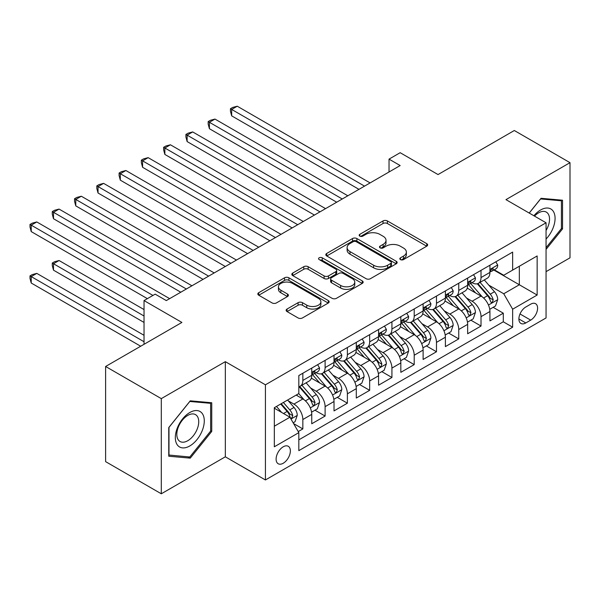 <?xml version="1.0" encoding="UTF-8"?>
<svg xmlns="http://www.w3.org/2000/svg" width="600" height="600" viewBox="0 0 600 600"><rect width="100%" height="100%" fill="white"/><g stroke="black" fill="none" stroke-linecap="round" stroke-linejoin="round"><path stroke-width="0.9" d="M400.455 259.597A2.167 1.252 0 0 0 403.515 259.597L426.743 246.188A3.09 1.785 0 0 0 427.65 244.92A3.09 1.785 0 0 0 426.743 243.66L387.397 220.942A3.09 1.785 0 0 0 383.025 220.942L359.79 234.353A2.167 1.252 0 0 0 359.16 235.237A2.167 1.252 0 0 0 359.79 236.115A2.167 1.252 0 0 0 362.85 236.115L365.858 234.382A9.893 5.715 0 0 1 379.853 234.382L383.13 236.272A9.893 5.715 0 0 1 386.025 240.315A9.893 5.715 0 0 1 383.13 244.358L380.123 246.09A2.167 1.252 0 0 0 379.493 246.975A2.167 1.252 0 0 0 380.123 247.86A2.167 1.252 0 0 0 383.183 247.86L386.19 246.12A9.893 5.715 0 0 1 400.185 246.12L403.463 248.017A9.893 5.715 0 0 1 406.357 252.053A9.893 5.715 0 0 1 403.463 256.095L400.455 257.827A2.167 1.252 0 0 0 399.825 258.712A2.167 1.252 0 0 0 400.455 259.597L400.455 257.827M283.237 463.245A10.08 5.82 120 0 0 289.822 454.365A10.08 5.82 120 0 0 288.278 446.287A10.08 5.82 120 0 0 283.237 446.783A10.08 5.82 120 0 0 276.653 455.67A10.08 5.82 120 0 0 278.197 463.748A10.08 5.82 120 0 0 283.237 463.245M287.048 309.045A3.09 1.785 0 0 0 286.14 310.305A3.09 1.785 0 0 0 287.048 311.565L298.087 317.94A3.09 1.785 0 0 0 302.46 317.94L328.26 303.045A3.09 1.785 0 0 0 329.16 301.785A3.09 1.785 0 0 0 328.26 300.525L288.907 277.8A3.09 1.785 0 0 0 284.535 277.8L258.735 292.695A3.09 1.785 0 0 0 257.827 293.955A3.09 1.785 0 0 0 258.735 295.222L272.07 302.918A3.09 1.785 0 0 0 276.442 302.918L287.483 296.543A3.09 1.785 0 0 0 288.39 295.282A3.09 1.785 0 0 0 287.483 294.022L280.868 290.205A8.272 4.777 0 0 1 278.445 286.83A8.272 4.777 0 0 1 283.553 282.413A8.272 4.777 0 0 1 292.567 283.447L318.472 298.41A8.272 4.777 0 0 1 320.895 301.785A8.272 4.777 0 0 1 315.788 306.195A8.272 4.777 0 0 1 306.78 305.16L302.46 302.67A3.09 1.785 0 0 0 298.087 302.67L287.048 309.045L287.048 311.565M546.06 271.65L570 257.82L570 162.667L514.32 130.515L438.037 174.562L400.17 152.7L389.033 159.127L400.17 165.555L166.305 300.577L155.175 294.15L144.038 300.577L144.038 344.295M161.295 398.625L161.295 493.785L225.33 456.817L225.33 361.657L161.295 398.625L105.615 366.48L181.898 322.44L144.038 300.577M225.33 361.657L265.425 384.803L546.06 222.78L546.06 317.94L265.425 479.963L265.425 384.803M570 162.667L505.965 199.635L546.06 222.78M366.075 278.685A3.09 1.785 0 0 0 370.447 278.685L396.248 263.79A3.09 1.785 0 0 0 397.155 262.53A3.09 1.785 0 0 0 396.248 261.27L356.895 238.545A3.09 1.785 0 0 0 352.522 238.545L326.73 253.44A3.09 1.785 0 0 0 325.822 254.708A3.09 1.785 0 0 0 326.73 255.968L366.075 278.685M320.048 260.062A2.167 1.252 0 0 1 322.245 260.37L322.245 257.798L362.25 280.897A3.09 1.785 0 0 1 363.157 282.157A3.09 1.785 0 0 1 362.25 283.418L336.457 298.312A3.09 1.785 0 0 1 332.085 298.312L292.733 275.595L292.733 273.067A3.09 1.785 0 0 0 291.825 274.327A3.09 1.785 0 0 0 292.733 275.595M292.733 273.067L303.772 266.692A3.09 1.785 0 0 1 308.145 266.692L324.105 275.91A3.09 1.785 0 0 0 328.478 275.91L335.798 271.68A3.09 1.785 0 0 0 336.705 270.42A3.09 1.785 0 0 0 335.798 269.153L319.185 259.56A2.167 1.252 0 0 1 318.548 258.683A2.167 1.252 0 0 1 319.89 257.528A2.167 1.252 0 0 1 322.245 257.798M161.295 493.785L105.615 461.64L105.615 366.48M298.215 431.58L302.843 428.91L293.595 423.577M288.337 400.868L293.933 404.092A12.6 7.275 60 0 1 302.843 419.528L311.752 414.382L311.752 423.765L325.11 416.055L314.978 410.205M310.612 388.005L316.2 391.237A12.6 7.275 60 0 1 325.11 406.665L334.02 401.52L334.02 410.91L347.385 403.192L337.252 397.342M332.888 375.15L338.475 378.375A12.6 7.275 60 0 1 347.385 393.81L356.295 388.665L356.295 398.048L369.66 390.338L359.52 384.487M355.155 362.288L360.75 365.52A12.6 7.275 60 0 1 369.66 380.947L378.57 375.803L378.57 385.192L391.928 377.475L381.795 371.625M377.43 349.433L383.017 352.657A12.6 7.275 60 0 1 391.928 368.085L400.838 362.947L400.838 372.33L414.202 364.62L404.07 358.763M399.705 336.57L405.293 339.795A12.6 7.275 60 0 1 414.202 355.23L423.112 350.085L423.112 359.475L436.478 351.757L426.345 345.907M421.972 323.707L427.567 326.94A12.6 7.275 60 0 1 436.478 342.368L445.388 337.23L445.388 346.612L458.745 338.895L448.612 333.045M444.248 310.853L449.842 314.077A12.6 7.275 60 0 1 458.745 329.513L467.655 324.368L467.655 333.757L481.02 326.04L481.02 316.65A12.6 7.275 -120 0 0 472.11 301.222L466.522 297.99M470.888 320.19L481.02 326.04M311.752 414.382A12.6 7.275 -120 0 0 302.843 398.947L296.16 395.092M334.02 401.52A12.6 7.275 -120 0 0 325.11 386.092L311.34 378.135M356.295 388.665A12.6 7.275 -120 0 0 347.385 373.23L333.608 365.28M378.57 375.803A12.6 7.275 -120 0 0 369.66 360.375L355.882 352.418M400.838 362.947A12.6 7.275 -120 0 0 391.928 347.513L378.157 339.562M423.112 350.085A12.6 7.275 -120 0 0 414.202 334.657L400.433 326.7M445.388 337.23A12.6 7.275 -120 0 0 436.478 321.795L422.7 313.845M467.655 324.368A12.6 7.275 -120 0 0 458.745 308.94L444.975 300.983M530.692 304.178L525.787 307.005A9.765 5.64 120 0 0 519.412 315.615A9.765 5.64 120 0 0 520.905 323.438A9.765 5.64 120 0 0 525.787 322.95L530.692 320.123A9.765 5.64 120 0 0 537.067 311.52A9.765 5.64 120 0 0 535.567 303.697A9.765 5.64 120 0 0 530.692 304.178M274.327 426.21L289.92 417.21L298.83 432.638L298.83 450.645L512.648 327.195L512.648 309.195L503.737 293.76L488.79 285.135M298.83 432.638L274.327 446.783L274.327 407.692L298.83 393.548L298.83 375.548L512.648 252.097L512.648 270.105L537.15 255.96L537.15 295.05L512.648 309.195M316.087 372.653L316.2 372.72A12.6 7.275 60 0 0 322.5 373.343L331.41 368.197A12.6 7.275 -120 0 0 334.02 362.43L334.02 355.23M338.362 359.79L338.475 359.858A12.6 7.275 60 0 0 344.775 360.48L353.685 355.335A12.6 7.275 -120 0 0 356.295 349.567L356.295 342.368M360.63 346.935L360.75 347.002A12.6 7.275 60 0 0 367.05 347.625L375.96 342.48A12.6 7.275 -120 0 0 378.57 336.712L378.57 329.513M382.905 334.072L383.017 334.14A12.6 7.275 60 0 0 389.317 334.763L398.228 329.618A12.6 7.275 -120 0 0 400.838 323.85L400.838 316.65M405.18 321.218L405.293 321.285A12.6 7.275 60 0 0 411.592 321.907L420.502 316.763A12.6 7.275 -120 0 0 423.112 310.995L423.112 303.795M427.447 308.355L427.567 308.423A12.6 7.275 60 0 0 433.868 309.045L442.778 303.9A12.6 7.275 -120 0 0 445.388 298.132L445.388 290.933M449.722 295.493L449.842 295.56A12.6 7.275 60 0 0 456.135 296.19L465.045 291.045A12.6 7.275 -120 0 0 467.655 285.278L467.655 278.077M298.83 439.845L503.295 321.795L503.295 313.178L489.93 320.895L489.93 311.513A12.6 7.275 -120 0 0 481.02 296.077L467.25 288.127M471.998 282.638L472.11 282.705A12.6 7.275 -120 0 0 478.41 283.327A12.6 7.275 -120 0 0 481.02 277.56L481.02 270.36M478.41 283.327L487.32 278.183A12.6 7.275 -120 0 0 489.93 272.415L489.93 265.215M302.843 373.23L302.843 380.43A12.6 7.275 60 0 1 300.233 386.197A12.6 7.275 60 0 1 298.83 386.707M300.233 386.197L309.142 381.06A12.6 7.275 -120 0 0 311.752 375.293L311.752 368.085M325.11 360.375L325.11 367.575A12.6 7.275 60 0 1 322.5 373.343M347.385 347.513L347.385 354.712A12.6 7.275 60 0 1 344.775 360.48M369.66 334.657L369.66 341.858A12.6 7.275 60 0 1 367.05 347.625M391.928 321.795L391.928 328.995A12.6 7.275 60 0 1 389.317 334.763M414.202 308.94L414.202 316.14A12.6 7.275 60 0 1 411.592 321.907M436.478 296.077L436.478 303.278A12.6 7.275 60 0 1 433.868 309.045M458.745 283.215L458.745 290.423A12.6 7.275 60 0 1 456.135 296.19M458.745 329.513L458.745 338.895M436.478 342.368L436.478 351.757M414.202 355.23L414.202 364.62M391.928 368.085L391.928 377.475M369.66 380.947L369.66 390.338M347.385 393.81L347.385 403.192M325.11 406.665L325.11 416.055M302.843 419.528L302.843 428.91M289.92 417.21L274.327 408.21M503.737 293.76L519.33 284.76L519.33 266.243L537.15 255.96M493.822 270.038L537.15 295.05M494.265 269.775L503.737 275.243L512.648 270.105M225.33 456.817L265.425 479.963M389.033 159.127L389.033 171.99M493.162 307.327L503.295 313.178M503.295 321.795L512.648 327.195M546.06 249.382L562.537 228.877L562.537 200.22L541.043 198.3L529.192 213.045M168.757 456.225L190.252 458.145L211.748 431.408L211.748 402.75L190.252 400.83L168.757 427.567L168.757 456.225M561.428 228.24L562.537 228.877M210.63 430.77L211.748 431.408M187.98 456.84L190.252 458.145M401.325 259.897L403.463 258.668A9.893 5.715 0 0 0 406.357 254.625L406.357 252.053M386.025 240.315L386.025 242.888A9.893 5.715 0 0 1 383.13 246.923L380.993 248.16M426.705 246.21L387.397 223.515A3.09 1.785 0 0 0 383.025 223.515L360.66 236.423M396.21 263.812L356.895 241.118A3.09 1.785 0 0 0 352.522 241.118L326.767 255.99M390.78 263.415A2.167 1.252 0 0 0 391.418 262.53A2.167 1.252 0 0 0 390.78 261.645L356.243 241.702A2.167 1.252 0 0 0 353.183 241.702L350.01 243.532A9.893 5.715 0 0 0 347.115 247.575A9.893 5.715 0 0 0 350.01 251.61L373.62 265.245A9.893 5.715 0 0 0 387.615 265.245L390.78 263.415L390.78 265.987A2.167 1.252 0 0 0 391.418 265.103L391.418 262.53M347.115 247.575L347.115 250.147A9.893 5.715 0 0 0 350.01 254.183L350.01 251.61M390.78 265.987L387.615 267.817A9.893 5.715 0 0 1 373.62 267.817L350.01 254.183M292.77 275.618L303.772 269.265L303.772 266.692M336.705 270.42L336.705 272.993A3.09 1.785 0 0 1 335.798 274.252L328.478 278.483A3.09 1.785 0 0 1 324.105 278.483L308.145 269.265A3.09 1.785 0 0 0 303.772 269.265M322.245 260.37L362.212 283.44M340.665 285.472A8.272 4.777 0 0 0 349.68 286.507A8.272 4.777 0 0 0 354.78 282.09A8.272 4.777 0 0 0 352.358 278.715L343.23 273.45A3.09 1.785 0 0 0 338.858 273.45L331.538 277.673A3.09 1.785 0 0 0 330.63 278.94A3.09 1.785 0 0 0 331.538 280.2L340.665 285.472L340.665 288.045A8.272 4.777 0 0 0 349.68 289.08A8.272 4.777 0 0 0 354.78 284.663L354.78 282.09M330.63 278.94L330.63 281.513A3.09 1.785 0 0 0 331.538 282.772L331.538 280.2M340.665 288.045L331.538 282.772M320.895 301.785L320.895 304.358A8.272 4.777 0 0 1 315.788 308.767A8.272 4.777 0 0 1 306.78 307.733L302.46 305.243A3.09 1.785 0 0 0 298.087 305.243L287.085 311.587M278.445 286.83L278.445 289.395A8.272 4.777 0 0 0 280.868 292.778L280.868 290.205M287.445 296.572L280.868 292.778M328.215 303.067L288.907 280.373A3.09 1.785 0 0 0 284.535 280.373L258.78 295.245M489.743 309.3L495.495 305.978L497.722 299.55A8.348 4.822 -120 0 0 494.475 291.712L484.298 279.93M482.257 296.895L470.625 283.425M475.643 292.972L468.893 285.157A20.003 11.55 -120 0 0 468.27 284.46M231.675 167.295L314.423 215.062L187.132 141.578L187.132 135.15L192.705 131.933L325.56 208.635M477.278 283.778L487.567 295.695A8.348 4.822 60 0 1 490.545 301.447L491.153 302.438L492.278 302.28L493.215 299.903A8.348 4.822 -120 0 0 490.245 294.157L480.067 282.375M477.885 283.59L488.94 296.392A4.252 2.453 60 0 1 490.013 298.058L493.215 299.903M495.832 261.81L497.722 265.087A8.348 4.822 60 0 1 495.998 268.778L491.768 271.222A8.348 4.822 -120 0 0 493.215 269.303L493.043 268.56L492 268.77L490.545 270.84A8.348 4.822 60 0 1 489.93 272.032M364.538 186.135L231.675 109.433L237.248 106.215L370.103 182.917M490.207 271.612L490.245 271.612A8.348 4.822 -120 0 0 491.768 271.222M358.965 189.345L231.675 115.86L231.675 109.433L230.452 108.72L232.68 107.438L237.248 106.215M231.675 115.86L230.452 111.292L230.452 108.72M546.06 239.04A20.475 11.82 120 0 0 554.805 215.288A20.475 11.82 120 0 0 540.6 209.985A20.475 11.82 120 0 0 533.895 215.76M546.06 230.452A15.503 8.947 120 0 0 546.322 212.108A15.503 8.947 120 0 0 538.567 212.873A15.503 8.947 120 0 0 534.51 216.112M529.237 213.067L540.6 198.938L561.428 200.798L561.428 228.562L546.06 247.68M560.048 200.002L561.428 200.798M202.343 430.35A20.475 11.82 120 0 0 197.048 410.572A20.475 11.82 120 0 0 177.27 428.115A20.475 11.82 120 0 0 182.565 447.893A20.475 11.82 120 0 0 202.343 430.35M197.265 428.91A15.503 8.947 120 0 0 195.525 414.638A15.503 8.947 120 0 0 178.282 427.215A15.503 8.947 120 0 0 180.023 441.487A15.503 8.947 120 0 0 197.265 428.91M168.983 455.138L168.983 427.373L189.803 401.467L210.63 403.327L210.63 431.092L189.803 456.998L168.757 455.01M209.25 402.533L210.63 403.327M467.467 322.163L473.228 318.84L475.455 312.405A8.348 4.822 -120 0 0 472.2 304.567L462.022 292.793M459.982 309.75L448.357 296.288M453.368 305.827L446.618 298.013A20.003 11.55 -120 0 0 445.995 297.315M209.407 180.157L292.147 227.925L164.858 154.433L164.858 148.005L170.43 144.795L303.285 221.498M455.002 296.64L465.3 308.558A8.348 4.822 60 0 1 468.27 314.31L468.877 315.3L470.01 315.135L470.947 312.765A8.348 4.822 -120 0 0 467.97 307.013L457.793 295.23M455.61 296.445L466.673 309.248A4.252 2.453 60 0 1 467.737 310.913L470.947 312.765M445.2 335.017L450.952 331.695L453.18 325.267A8.348 4.822 -120 0 0 449.925 317.43L439.755 305.647M437.715 322.612L426.082 309.142M431.092 318.69L424.342 310.875A20.003 11.55 -120 0 0 423.728 310.178M187.132 193.013L269.873 240.788L142.59 167.295L142.59 160.868L148.155 157.65L281.01 234.353M432.728 309.502L443.025 321.42A8.348 4.822 60 0 1 446.002 327.165L446.61 328.155L447.735 327.998L448.673 325.62A8.348 4.822 -120 0 0 445.695 319.875L435.518 308.093M433.335 309.308L444.397 322.11A4.252 2.453 60 0 1 445.47 323.775L448.673 325.62M422.925 347.88L428.678 344.558L430.905 338.13A8.348 4.822 -120 0 0 427.658 330.293L417.48 318.51M415.44 335.468L403.808 322.005M408.825 331.545L402.075 323.73A20.003 11.55 -120 0 0 401.452 323.04M164.858 205.875L247.605 253.642L120.315 180.157L120.315 173.722L125.88 170.512L258.743 247.215M410.46 322.358L420.75 334.275A8.348 4.822 60 0 1 423.728 340.028L424.335 341.017L425.46 340.853L426.397 338.483A8.348 4.822 -120 0 0 423.428 332.73L413.25 320.947M411.067 322.163L422.123 334.972A4.252 2.453 60 0 1 423.195 336.63L426.397 338.483M400.65 360.735L406.41 357.413L408.63 350.985A8.348 4.822 -120 0 0 405.382 343.147L395.205 331.365M393.165 348.33L381.54 334.86M386.55 344.407L379.8 336.593A20.003 11.55 -120 0 0 379.178 335.895M142.59 218.73L225.33 266.505L98.04 193.013L98.04 186.585L103.613 183.368L236.468 260.07M388.185 335.22L398.482 347.138A8.348 4.822 60 0 1 401.452 352.882L402.06 353.873L403.192 353.715L404.13 351.345A8.348 4.822 -120 0 0 401.153 345.593L390.975 333.81M388.793 335.025L399.847 347.827A4.252 2.453 60 0 1 400.92 349.493L404.13 351.345M473.558 274.665L475.455 277.942A8.348 4.822 60 0 1 473.722 281.64L469.493 284.085A8.348 4.822 -120 0 0 470.947 282.157L470.768 281.423L469.725 281.625L468.27 283.702A8.348 4.822 60 0 1 467.655 284.888M342.263 198.99L209.407 122.288L214.972 119.07L347.827 195.78M467.933 284.475L467.97 284.475A8.348 4.822 -120 0 0 469.493 284.085M336.697 202.208L209.407 128.715L209.407 122.288L208.178 121.583L210.405 120.292L214.972 119.07M209.407 128.715L208.178 124.155L208.178 121.583M451.29 287.528L453.18 290.805A8.348 4.822 60 0 1 451.455 294.495L447.217 296.94A8.348 4.822 -120 0 0 448.673 295.02L448.5 294.278L447.457 294.487L446.002 296.565A8.348 4.822 60 0 1 445.388 297.75M319.987 211.853L185.91 134.438L188.137 133.155L192.705 131.933M445.665 297.33L445.695 297.33A8.348 4.822 -120 0 0 447.217 296.94M187.132 141.578L185.91 137.01L185.91 134.438M429.015 300.382L430.905 303.668A8.348 4.822 60 0 1 429.18 307.358L424.95 309.803A8.348 4.822 -120 0 0 426.397 307.875L426.225 307.14L425.183 307.343L423.728 309.42A8.348 4.822 60 0 1 423.112 310.605M297.72 224.708L163.635 147.3L165.863 146.01L170.43 144.795M423.39 310.192L423.428 310.192A8.348 4.822 -120 0 0 424.95 309.803M164.858 154.433L163.635 149.873L163.635 147.3M406.74 313.245L408.63 316.522A8.348 4.822 60 0 1 406.905 320.212L402.675 322.657A8.348 4.822 -120 0 0 404.13 320.737L403.95 319.995L402.908 320.205L401.452 322.282A8.348 4.822 60 0 1 400.838 323.468M275.445 237.57L141.36 160.155L143.587 158.873L148.155 157.65M401.115 323.048L401.153 323.048A8.348 4.822 -120 0 0 402.675 322.657M142.59 167.295L141.36 162.727L141.36 160.155M378.382 373.597L384.135 370.275L386.362 363.847A8.348 4.822 -120 0 0 383.108 356.01L372.938 344.228M370.897 361.185L359.265 347.722M364.275 357.27L357.525 349.447A20.003 11.55 -120 0 0 356.91 348.757M120.315 231.593L203.055 279.36L75.773 205.875L75.773 199.44L81.338 196.23L214.192 272.933M365.91 348.075L376.207 359.993A8.348 4.822 60 0 1 379.185 365.745L379.793 366.735L380.918 366.577L381.855 364.2A8.348 4.822 -120 0 0 378.877 358.447L368.7 346.665M366.517 347.88L377.58 360.69A4.252 2.453 60 0 1 378.653 362.347L381.855 364.2M384.472 326.1L386.362 329.385A8.348 4.822 60 0 1 384.63 333.075L380.4 335.52A8.348 4.822 -120 0 0 381.855 333.593L381.683 332.858L380.632 333.06L379.185 335.138A8.348 4.822 60 0 1 378.57 336.33M253.17 250.425L119.093 173.017L121.32 171.727L125.88 170.512M378.847 335.91L378.877 335.91A8.348 4.822 -120 0 0 380.4 335.52M120.315 180.157L119.093 175.59L119.093 173.017M356.108 386.46L361.86 383.13L364.087 376.702A8.348 4.822 -120 0 0 360.84 368.865L350.663 357.082M348.623 374.048L336.99 360.577M342.007 370.125L335.257 362.31A20.003 11.55 -120 0 0 334.635 361.612M98.04 244.447L180.788 292.222L53.498 218.73L53.498 212.303L59.062 209.085L191.925 285.788M343.642 360.938L353.933 372.855A8.348 4.822 60 0 1 356.91 378.6L357.517 379.59L358.642 379.433L359.58 377.062A8.348 4.822 -120 0 0 356.61 371.31L346.433 359.528M344.243 360.743L355.305 373.545A4.252 2.453 60 0 1 356.377 375.21L359.58 377.062M362.197 338.962L364.087 342.24A8.348 4.822 60 0 1 362.362 345.938L358.132 348.375A8.348 4.822 -120 0 0 359.58 346.455L359.407 345.712L358.365 345.923L356.91 348A8.348 4.822 60 0 1 356.295 349.185M230.903 263.288L96.817 185.873L99.045 184.59L103.613 183.368M356.572 348.765L356.61 348.765A8.348 4.822 -120 0 0 358.132 348.375M98.04 193.013L96.817 188.445L96.817 185.873M333.832 399.315L339.593 395.993L341.812 389.565A8.348 4.822 -120 0 0 338.565 381.728L328.388 369.945M326.347 386.903L314.722 373.44M319.733 382.987L312.983 375.173A20.003 11.55 -120 0 0 312.36 374.475M75.773 257.31L147.375 298.65L31.223 231.593L31.223 225.157L36.795 221.947L169.65 298.65M321.368 373.793L331.657 385.71A8.348 4.822 60 0 1 334.635 391.463L335.243 392.452L336.375 392.295L337.312 389.918A8.348 4.822 -120 0 0 334.335 384.165L324.157 372.382M321.975 373.597L333.03 386.408A4.252 2.453 60 0 1 334.103 388.065L337.312 389.918M339.923 351.817L341.812 355.103A8.348 4.822 60 0 1 340.087 358.793L335.858 361.237A8.348 4.822 -120 0 0 337.312 359.31L337.132 358.575L336.09 358.778L334.635 360.855A8.348 4.822 60 0 1 334.02 362.048M208.627 276.142L74.543 198.735L76.77 197.452L81.338 196.23M334.298 361.627L334.335 361.627A8.348 4.822 -120 0 0 335.858 361.237M75.773 205.875L74.543 201.308L74.543 198.735M311.565 412.178L317.317 408.855L319.545 402.42A8.348 4.822 -120 0 0 316.29 394.582L306.12 382.8M304.08 399.765L298.748 393.592M297.457 395.842L296.595 394.838M144.038 309.577L59.062 260.52L53.498 263.737L53.498 270.165L144.038 322.44M299.093 386.655L309.39 398.572A8.348 4.822 60 0 1 312.368 404.317L312.975 405.308L314.1 405.15L315.038 402.78A8.348 4.822 -120 0 0 312.06 397.028L301.882 385.245M299.7 386.46L310.763 399.263A4.252 2.453 60 0 1 311.835 400.928L315.038 402.78M53.498 270.165L52.275 265.605L52.275 263.032L144.038 316.013M52.275 263.032L54.502 261.743L59.062 260.52M317.647 364.68L319.545 367.957A8.348 4.822 60 0 1 317.812 371.655L313.582 374.093A8.348 4.822 -120 0 0 315.038 372.173L314.865 371.43L313.815 371.64L312.368 373.718A8.348 4.822 60 0 1 311.752 374.903M186.352 289.005L52.275 211.597L54.502 210.308L59.062 209.085M312.03 374.483L312.06 374.483A8.348 4.822 -120 0 0 313.582 374.093M53.498 218.73L52.275 214.163L52.275 211.597M293.153 422.805L295.043 421.71L297.27 415.283A8.348 4.822 -120 0 0 294.022 407.445L287.61 400.028M281.632 412.425L276.48 406.455M275.183 408.705L274.327 407.715M144.038 335.295L36.795 273.382L31.223 276.6L31.223 283.028L140.692 346.23M280.71 404.01L287.115 411.428A8.348 4.822 60 0 1 290.093 417.18L290.7 418.17L291.825 418.013L292.763 415.635A8.348 4.822 -120 0 0 289.785 409.89L283.38 402.465M281.228 403.71L288.487 412.125A4.252 2.453 60 0 1 289.56 413.783L292.763 415.635M31.223 283.028L30 278.46L30 275.888L144.038 341.73M30 275.888L32.227 274.605L36.795 273.382M152.947 295.433L30 224.452L32.227 223.17L36.795 221.947M31.223 231.593L30 227.025L30 224.452M293.933 404.092L302.843 398.947M316.2 391.237L325.11 386.092M338.475 378.375L347.385 373.23M360.75 365.52L369.66 360.375M383.017 352.657L391.928 347.513M405.293 339.795L414.202 334.657M427.567 326.94L436.478 321.795M449.842 314.077L458.745 308.94M472.11 301.222L481.02 296.077M481.02 277.56L489.93 272.415M302.843 380.43L311.752 375.293M325.11 367.575L334.02 362.43M347.385 354.712L356.295 349.567M369.66 341.858L378.57 336.712M391.928 328.995L400.838 323.85M414.202 316.14L423.112 310.995M436.478 303.278L445.388 298.132M458.745 290.423L467.655 285.278M481.02 316.65L489.93 311.513M520.005 313.957L530.692 320.123M518.888 318.968L525.787 322.95M403.463 258.668L403.463 256.095M380.123 247.86L380.123 246.09M383.13 246.923L383.13 244.358M359.79 236.115L359.79 234.353M383.025 223.515L383.025 220.942M387.397 223.515L387.397 220.942M426.743 246.188L426.743 243.66M326.73 255.968L326.73 253.44M352.522 241.118L352.522 238.545M356.895 241.118L356.895 238.545M396.248 263.79L396.248 261.27M373.62 267.817L373.62 265.245M387.615 267.817L387.615 265.245M308.145 269.265L308.145 266.692M324.105 278.483L324.105 275.91M328.478 278.483L328.478 275.91M335.798 274.252L335.798 271.68M362.25 283.418L362.25 280.897M298.087 305.243L298.087 302.67M302.46 305.243L302.46 302.67M306.78 307.733L306.78 305.16M287.483 296.543L287.483 294.022M258.735 295.222L258.735 292.695M284.535 280.373L284.535 277.8M288.907 280.373L288.907 277.8M328.26 303.045L328.26 300.525M488.467 305.025L497.67 299.707M490.245 294.157L494.475 291.712M483.585 297.998L487.567 295.695M497.67 264.99L489.93 269.46M492.143 268.68L493.215 269.303M466.2 317.88L475.395 312.57M467.97 307.013L472.2 304.567M461.317 310.853L465.3 308.558M443.925 330.743L453.127 325.433M445.695 319.875L449.925 317.43M439.043 323.715L443.025 321.42M421.65 343.597L430.853 338.288M423.428 332.73L427.658 330.293M416.768 336.577L420.75 334.275M399.382 356.46L408.577 351.15M401.153 345.593L405.382 343.147M394.5 349.433L398.482 347.138M475.395 277.853L467.655 282.315M469.868 281.535L470.947 282.157M453.127 290.707L445.388 295.178M447.592 294.397L448.673 295.02M430.853 303.57L423.112 308.04M425.325 307.252L426.397 307.875M408.577 316.425L400.838 320.895M403.05 320.115L404.13 320.737M377.108 369.315L386.31 364.005M378.877 358.447L383.108 356.01M372.225 362.295L376.207 359.993M386.31 329.288L378.57 333.757M380.775 332.97L381.855 333.593M354.832 382.178L364.035 376.868M356.61 371.31L360.84 368.865M349.95 375.15L353.933 372.855M364.035 342.142L356.295 346.612M358.507 345.832L359.58 346.455M332.558 395.033L341.76 389.722M334.335 384.165L338.565 381.728M327.683 388.013L331.657 385.71M341.76 355.005L334.02 359.475M336.233 358.695L337.312 359.31M310.29 407.895L319.485 402.585M312.06 397.028L316.29 394.582M305.407 400.868L309.39 398.572M319.485 367.86L311.752 372.33M313.957 371.55L315.038 372.173M290.978 419.04L297.218 415.44M289.785 409.89L294.022 407.445M283.515 413.513L287.115 411.428"/></g></svg>
